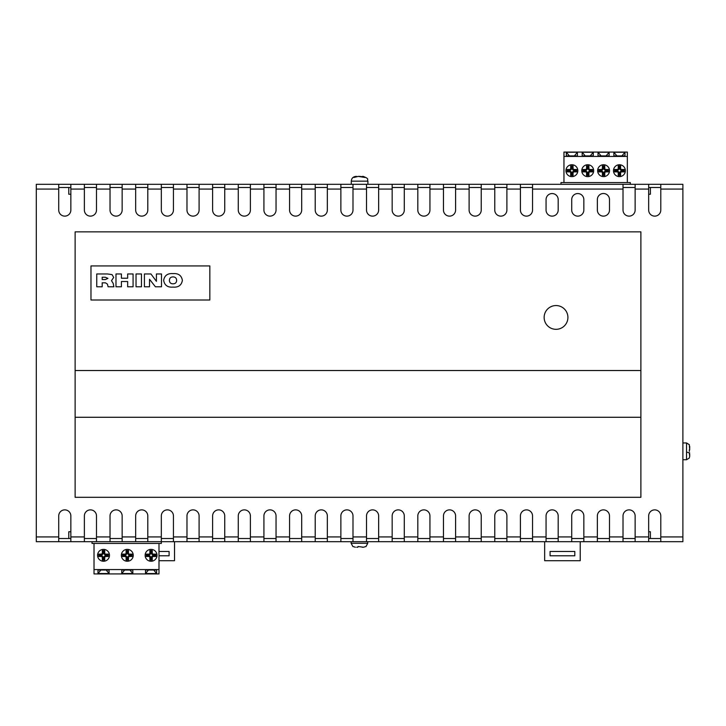 <?xml version="1.0" encoding="UTF-8"?>
<svg xmlns="http://www.w3.org/2000/svg" width="726" height="726" viewBox="0 0 726 726"><rect width="100%" height="100%" fill="white"/><g stroke="black" fill="none" stroke-linecap="round" stroke-linejoin="round"><path stroke-width="1.09" d="M97.583 555.308A5.944 5.944 0 0 0 103.528 561.252A5.944 5.944 0 0 0 109.472 555.308A5.944 5.944 0 0 0 103.528 549.373A5.944 5.944 0 0 0 97.583 555.308M121.351 555.308A5.944 5.944 0 0 0 127.295 561.252A5.944 5.944 0 0 0 133.239 555.308A5.944 5.944 0 0 0 127.295 549.373A5.944 5.944 0 0 0 121.351 555.308M145.127 555.308A5.944 5.944 0 0 0 151.072 561.252A5.944 5.944 0 0 0 157.016 555.308A5.944 5.944 0 0 0 151.072 549.373A5.944 5.944 0 0 0 145.127 555.308M613.479 170.692A5.944 5.944 0 0 0 619.423 176.627A5.944 5.944 0 0 0 625.367 170.692A5.944 5.944 0 0 0 619.423 164.748A5.944 5.944 0 0 0 613.479 170.692M597.634 170.692A5.944 5.944 0 0 0 603.578 176.627A5.944 5.944 0 0 0 609.522 170.692A5.944 5.944 0 0 0 603.578 164.748A5.944 5.944 0 0 0 597.634 170.692M581.78 170.692A5.944 5.944 0 0 0 587.724 176.627A5.944 5.944 0 0 0 593.668 170.692A5.944 5.944 0 0 0 587.724 164.748A5.944 5.944 0 0 0 581.78 170.692M565.935 170.692A5.944 5.944 0 0 0 571.879 176.627A5.944 5.944 0 0 0 577.823 170.692A5.944 5.944 0 0 0 571.879 164.748A5.944 5.944 0 0 0 565.935 170.692M689.292 449.875L689.364 451.354L689.292 449.875M689.292 444.729L689.7 449.766M362.247 176.672L359.787 176.391M356.557 176.391L353.943 177.471L358.29 176.391L364.879 177.471L363.027 176.391M660.787 541.687L648.663 541.687L648.663 515.932A6.062 6.062 0 0 1 654.725 509.87A6.062 6.062 0 0 1 660.787 515.932L660.787 541.687L682.885 541.687L682.885 184.313L648.663 184.313L648.663 210.068A6.062 6.062 0 0 0 654.725 216.13A6.062 6.062 0 0 0 660.787 210.068L660.787 184.313M648.663 538.51L660.787 538.51M635.132 541.687L623.017 541.687L623.017 515.932A6.062 6.062 0 0 1 629.079 509.87A6.062 6.062 0 0 1 635.132 515.932L635.132 541.687L648.663 541.687M623.017 538.51L635.132 538.51M609.486 541.687L597.362 541.687L597.362 515.932A6.062 6.062 0 0 1 603.424 509.87A6.062 6.062 0 0 1 609.486 515.932L609.486 541.687L623.017 541.687M597.362 538.51L609.486 538.51M583.84 541.687L571.716 541.687L571.716 515.932A6.062 6.062 0 0 1 577.778 509.87A6.062 6.062 0 0 1 583.84 515.932L583.84 541.687L597.362 541.687M571.716 538.51L583.84 538.51M558.185 541.687L546.061 541.687L546.061 515.932A6.062 6.062 0 0 1 552.123 509.87A6.062 6.062 0 0 1 558.185 515.932L558.185 541.687L571.716 541.687M546.061 538.51L558.185 538.51M532.539 541.687L520.415 541.687L520.415 515.932A6.062 6.062 0 0 1 526.477 509.87A6.062 6.062 0 0 1 532.539 515.932L532.539 541.687L546.061 541.687M520.415 538.51L532.539 538.51M506.893 541.687L494.769 541.687L494.769 515.932A6.062 6.062 0 0 1 500.831 509.87A6.062 6.062 0 0 1 506.893 515.932L506.893 541.687L520.415 541.687M494.769 538.51L506.893 538.51M481.238 541.687L469.114 541.687L469.114 515.932A6.062 6.062 0 0 1 475.176 509.87A6.062 6.062 0 0 1 481.238 515.932L481.238 541.687L494.769 541.687M469.114 538.51L481.238 538.51M455.592 541.687L443.468 541.687L443.468 515.932A6.062 6.062 0 0 1 449.53 509.87A6.062 6.062 0 0 1 455.592 515.932L455.592 541.687L469.114 541.687M443.468 538.51L455.592 538.51M429.937 541.687L417.813 541.687L417.813 515.932A6.062 6.062 0 0 1 423.875 509.87A6.062 6.062 0 0 1 429.937 515.932L429.937 541.687L443.468 541.687M417.813 538.51L429.937 538.51M404.291 541.687L392.167 541.687L392.167 515.932A6.062 6.062 0 0 1 398.229 509.87A6.062 6.062 0 0 1 404.291 515.932L404.291 541.687L417.813 541.687M392.167 538.51L404.291 538.51M378.645 541.687L366.521 541.687L366.521 515.932A6.062 6.062 0 0 1 372.583 509.87A6.062 6.062 0 0 1 378.645 515.932L378.645 541.687L392.167 541.687M366.521 538.51L378.645 538.51M352.99 541.687L340.866 541.687L340.866 515.932A6.062 6.062 0 0 1 346.928 509.87A6.062 6.062 0 0 1 352.99 515.932L352.99 541.687L366.521 541.687M340.866 538.51L352.99 538.51M327.344 541.687L315.22 541.687L315.22 515.932A6.062 6.062 0 0 1 321.282 509.87A6.062 6.062 0 0 1 327.344 515.932L327.344 541.687L340.866 541.687M315.22 538.51L327.344 538.51M301.689 541.687L289.574 541.687L289.574 515.932A6.062 6.062 0 0 1 295.627 509.87A6.062 6.062 0 0 1 301.689 515.932L301.689 541.687L315.22 541.687M289.574 538.51L301.689 538.51M276.043 541.687L263.919 541.687L263.919 515.932A6.062 6.062 0 0 1 269.981 509.87A6.062 6.062 0 0 1 276.043 515.932L276.043 541.687L289.574 541.687M263.919 538.51L276.043 538.51M250.397 541.687L238.273 541.687L238.273 515.932A6.062 6.062 0 0 1 244.335 509.87A6.062 6.062 0 0 1 250.397 515.932L250.397 541.687L263.919 541.687M238.273 538.51L250.397 538.51M224.742 541.687L212.618 541.687L212.618 515.932A6.062 6.062 0 0 1 218.68 509.87A6.062 6.062 0 0 1 224.742 515.932L224.742 541.687L238.273 541.687M212.618 538.51L224.742 538.51M199.096 541.687L186.972 541.687L186.972 515.932A6.062 6.062 0 0 1 193.034 509.87A6.062 6.062 0 0 1 199.096 515.932L199.096 541.687L212.618 541.687M186.972 538.51L199.096 538.51M173.441 541.687L161.326 541.687L161.326 515.932A6.062 6.062 0 0 1 167.388 509.87A6.062 6.062 0 0 1 173.441 515.932L173.441 541.687L186.972 541.687M161.326 538.51L173.441 538.51M147.795 541.687L135.671 541.687L135.671 515.932A6.062 6.062 0 0 1 141.733 509.87A6.062 6.062 0 0 1 147.795 515.932L147.795 541.687L161.326 541.687M135.671 538.51L147.795 538.51M122.149 541.687L110.025 541.687L110.025 515.932A6.062 6.062 0 0 1 116.087 509.87A6.062 6.062 0 0 1 122.149 515.932L122.149 541.687L135.671 541.687M110.025 538.51L122.149 538.51M96.494 541.687L84.37 541.687L84.37 515.932A6.062 6.062 0 0 1 90.432 509.87A6.062 6.062 0 0 1 96.494 515.932L96.494 541.687L110.025 541.687M84.37 538.51L96.494 538.51M70.849 541.687L58.724 541.687L58.724 515.932A6.062 6.062 0 0 1 64.786 509.87A6.062 6.062 0 0 1 70.849 515.932L70.849 541.687L84.37 541.687M58.724 538.51L70.849 538.51M567.913 317.434A11.888 11.888 0 0 0 556.025 305.555A11.888 11.888 0 0 0 544.137 317.434A11.888 11.888 0 0 0 556.025 329.323A11.888 11.888 0 0 0 567.913 317.434A11.888 11.888 0 0 0 556.025 305.555A11.888 11.888 0 0 0 544.137 317.434A11.888 11.888 0 0 0 556.025 329.323A11.888 11.888 0 0 0 567.913 317.434M357.864 547.195L358.054 546.487L363.499 547.232L365.977 546.478M558.185 210.068L558.185 199.614A6.062 6.062 0 0 0 552.123 193.552A6.062 6.062 0 0 0 546.061 199.614L546.061 210.068A6.062 6.062 0 0 0 552.123 216.13A6.062 6.062 0 0 0 558.185 210.068M583.84 210.068L583.84 199.614A6.062 6.062 0 0 0 577.778 193.552A6.062 6.062 0 0 0 571.716 199.614L571.716 210.068A6.062 6.062 0 0 0 577.778 216.13A6.062 6.062 0 0 0 583.84 210.068M609.486 210.068L609.486 199.568A6.062 6.062 0 0 0 603.424 193.506A6.062 6.062 0 0 0 597.362 199.568L597.362 210.068A6.062 6.062 0 0 0 603.424 216.13A6.062 6.062 0 0 0 609.486 210.068M648.663 531.759L650.396 531.759L650.396 538.51M70.849 531.759L68.788 531.759L68.788 538.51M58.724 184.313L58.724 210.068A6.062 6.062 0 0 0 64.786 216.13A6.062 6.062 0 0 0 70.849 210.068L70.849 184.313L36.3 184.313L36.3 541.687L58.724 541.687M70.849 194.241L68.788 194.241L68.788 187.489M648.663 194.241L650.396 194.241L650.396 187.489M70.849 184.313L84.37 184.313L84.37 210.068A6.062 6.062 0 0 0 90.432 216.13A6.062 6.062 0 0 0 96.494 210.068L96.494 184.313L110.025 184.313L110.025 210.068A6.062 6.062 0 0 0 116.087 216.13A6.062 6.062 0 0 0 122.149 210.068L122.149 184.313L135.671 184.313L135.671 210.068A6.062 6.062 0 0 0 141.733 216.13A6.062 6.062 0 0 0 147.795 210.068L147.795 184.313L161.326 184.313L161.326 210.068A6.062 6.062 0 0 0 167.388 216.13A6.062 6.062 0 0 0 173.441 210.068L173.441 184.313L186.972 184.313L186.972 210.068A6.062 6.062 0 0 0 193.034 216.13A6.062 6.062 0 0 0 199.096 210.068L199.096 184.313L212.618 184.313L212.618 210.068A6.062 6.062 0 0 0 218.68 216.13A6.062 6.062 0 0 0 224.742 210.068L224.742 184.313L238.273 184.313L238.273 210.068A6.062 6.062 0 0 0 244.335 216.13A6.062 6.062 0 0 0 250.397 210.068L250.397 184.313L263.919 184.313L263.919 210.068A6.062 6.062 0 0 0 269.981 216.13A6.062 6.062 0 0 0 276.043 210.068L276.043 184.313L289.574 184.313L289.574 210.068A6.062 6.062 0 0 0 295.627 216.13A6.062 6.062 0 0 0 301.689 210.068L301.689 184.313L315.22 184.313L315.22 210.068A6.062 6.062 0 0 0 321.282 216.13A6.062 6.062 0 0 0 327.344 210.068L327.344 184.313L340.866 184.313L340.866 210.068A6.062 6.062 0 0 0 346.928 216.13A6.062 6.062 0 0 0 352.99 210.068L352.99 184.313L366.521 184.313L366.521 210.068A6.062 6.062 0 0 0 372.583 216.13A6.062 6.062 0 0 0 378.645 210.068L378.645 184.313L392.167 184.313L392.167 210.068A6.062 6.062 0 0 0 398.229 216.13A6.062 6.062 0 0 0 404.291 210.068L404.291 184.313L417.813 184.313L417.813 210.068A6.062 6.062 0 0 0 423.875 216.13A6.062 6.062 0 0 0 429.937 210.068L429.937 184.313L443.468 184.313L443.468 210.068A6.062 6.062 0 0 0 449.53 216.13A6.062 6.062 0 0 0 455.592 210.068L455.592 184.313L469.114 184.313L469.114 210.068A6.062 6.062 0 0 0 475.176 216.13A6.062 6.062 0 0 0 481.238 210.068L481.238 184.313L494.769 184.313L494.769 210.068A6.062 6.062 0 0 0 500.831 216.13A6.062 6.062 0 0 0 506.893 210.068L506.893 184.313L520.415 184.313L520.415 210.068A6.062 6.062 0 0 0 526.477 216.13A6.062 6.062 0 0 0 532.539 210.068L532.539 184.313L623.017 184.313L623.017 210.068A6.062 6.062 0 0 0 629.079 216.13A6.062 6.062 0 0 0 635.132 210.068L635.132 184.313L623.017 184.313M635.132 184.313L648.663 184.313M96.494 184.313L84.37 184.313M122.149 184.313L110.025 184.313M147.795 184.313L135.671 184.313M173.441 184.313L161.326 184.313M199.096 184.313L186.972 184.313M224.742 184.313L212.618 184.313M250.397 184.313L238.273 184.313M276.043 184.313L263.919 184.313M301.689 184.313L289.574 184.313M327.344 184.313L315.22 184.313M352.99 184.313L340.866 184.313M378.645 184.313L366.521 184.313M404.291 184.313L392.167 184.313M429.937 184.313L417.813 184.313M455.592 184.313L443.468 184.313M481.238 184.313L469.114 184.313M506.893 184.313L494.769 184.313M532.539 184.313L520.415 184.313M520.415 187.489L532.539 187.489M494.769 187.489L506.893 187.489M469.114 187.489L481.238 187.489M443.468 187.489L455.592 187.489M417.813 187.489L429.937 187.489M392.167 187.489L404.291 187.489M366.521 187.489L378.645 187.489M340.866 187.489L352.99 187.489M315.22 187.489L327.344 187.489M289.574 187.489L301.689 187.489M263.919 187.489L276.043 187.489M238.273 187.489L250.397 187.489M212.618 187.489L224.742 187.489M186.972 187.489L199.096 187.489M161.326 187.489L173.441 187.489M135.671 187.489L147.795 187.489M110.025 187.489L122.149 187.489M84.37 187.489L96.494 187.489M70.849 187.489L58.724 187.489M648.663 187.489L660.787 187.489M623.017 187.489L635.132 187.489M357.854 547.232L356.666 547.232M362.21 547.232L363.499 547.232M352.909 546.478L355.377 547.232M689.292 452.824L689.7 456.336L689.7 454.122M689.7 448.577L689.7 446.363M362.909 176.391L362.192 176.881M158.994 560.699L174.53 560.699L174.53 541.687M158.994 551.47L169.104 551.47L169.104 555.789L158.994 555.789M574.801 555.789L550.081 555.789L550.081 551.47L574.801 551.47L574.801 555.789M544.654 541.687L544.654 560.699L580.228 560.699L580.228 541.687M75.123 231.857L75.123 497.31L640.886 497.31L640.886 231.857L75.123 231.857M90.977 265.934L90.977 300.001L209.832 300.001L209.832 265.934L90.977 265.934M75.123 417.278L640.886 417.278M640.886 370.523L75.123 370.523M96.758 273.956L107.403 273.956L112.067 274.619L113.683 277.423L111.505 280.672L113.192 283.385L113.873 286.779L108.083 286.779L107.439 284.12L105.461 282.831L102.184 282.831L102.184 286.779L96.758 286.779L96.758 273.956M102.184 279.546L105.379 279.546L107.929 278.367L105.243 277.241L102.184 277.241L102.184 279.546M121.405 286.779L115.988 286.779L115.988 273.956L121.405 273.956L121.405 278.23L127.658 278.23L127.658 273.956L133.076 273.956L133.076 286.779L127.658 286.779L127.658 281.516L121.405 281.516L121.405 286.779M141.461 286.779L136.034 286.779L136.034 273.956L141.461 273.956L141.461 286.779M149.511 286.779L144.42 286.779L144.42 273.956L150.935 273.956L156.417 281.343L156.417 273.956L161.508 273.956L161.508 286.779L155.409 286.779L149.511 279.274L149.511 286.779M173.015 287.106C167.642 287.532 164.521 285.282 163.649 280.372C164.512 275.453 167.642 273.203 173.015 273.629C178.396 273.203 181.518 275.453 182.38 280.372C181.509 285.282 178.387 287.532 173.015 287.106M169.403 280.381C169.512 282.65 170.719 283.793 173.015 283.821C175.311 283.793 176.518 282.65 176.636 280.381C176.527 278.103 175.32 276.951 173.015 276.915C170.719 276.951 169.512 278.103 169.403 280.381M359.597 176.391L358.626 176.391M689.292 457.979L689.7 456.336M686.533 452.089L689.7 452.933M563.957 182.571L627.346 182.571L627.346 156.426L563.957 156.426L563.957 182.571L560.98 182.571L560.98 184.313M627.346 182.571L630.322 182.571L630.322 184.313M563.957 156.426L563.957 152.07L627.346 152.07L627.346 156.426M624.968 152.251L613.878 152.251L613.878 155.927L624.968 155.927L624.968 152.251L621.919 155.927M609.123 152.251L598.024 152.251L598.024 155.927L609.123 155.927L609.123 152.251L606.074 155.927M593.278 152.251L582.179 152.251L582.179 155.927L593.278 155.927L593.278 152.251L590.22 155.927M577.424 152.251L566.334 152.251L566.334 155.927L577.424 155.927L577.424 152.251L574.375 155.927M573.068 175.447L573.068 173.069A1.189 1.189 0 0 1 574.257 171.881L576.635 171.881L576.635 169.503L574.257 169.494A1.189 1.189 0 0 1 573.068 168.305L573.068 165.936L570.69 165.936L570.69 168.314A1.189 1.189 0 0 1 569.502 169.503L567.124 169.503L567.124 171.881L569.502 171.881A1.189 1.189 0 0 1 570.69 173.069L570.69 175.447L573.068 175.447L572.215 174.594L572.215 173.069A2.042 2.042 0 0 1 574.257 171.027L575.782 171.027L575.782 170.347L574.257 170.347A2.042 2.042 0 0 1 572.215 168.305L572.215 166.78L571.543 166.78L571.543 168.314A2.042 2.042 0 0 1 569.502 170.347L567.977 170.347L567.977 171.027L569.502 171.027A2.042 2.042 0 0 1 571.543 173.069L571.543 174.594L572.215 174.594M569.384 155.927L566.334 152.251M571.543 174.594L570.69 175.447M567.977 171.027L567.124 171.881M567.977 170.347L567.124 169.503M571.543 166.78L570.69 165.936M572.215 166.78L573.068 165.936M575.782 170.347L576.635 169.503M575.782 171.027L576.635 171.881M588.913 175.447L588.913 173.069A1.189 1.189 0 0 1 590.102 171.881L592.48 171.881L592.48 169.503L590.102 169.494A1.189 1.189 0 0 1 588.913 168.305L588.913 165.936L586.535 165.936L586.535 168.314A1.189 1.189 0 0 1 585.347 169.503L582.969 169.503L582.969 171.881L585.347 171.881A1.189 1.189 0 0 1 586.535 173.069L586.535 175.447L588.913 175.447L588.069 174.594L588.069 173.069A2.042 2.042 0 0 1 590.102 171.027L591.636 171.027L591.636 170.347L590.102 170.347A2.042 2.042 0 0 1 588.069 168.305L588.069 166.78L587.388 166.78L587.388 168.314A2.042 2.042 0 0 1 585.347 170.347L583.822 170.347L583.822 171.027L585.347 171.027A2.042 2.042 0 0 1 587.388 173.069L587.388 174.594L588.069 174.594M587.388 174.594L586.535 175.447M583.822 171.027L582.969 171.881M583.822 170.347L582.969 169.503M587.388 166.78L586.535 165.936M588.069 166.78L588.913 165.936M591.636 170.347L592.48 169.503M591.636 171.027L592.48 171.881M603.914 174.594L603.914 173.069A2.042 2.042 0 0 1 605.956 171.027L607.481 171.027L607.481 170.347L605.947 170.347A2.042 2.042 0 0 1 603.914 168.305L603.914 166.78L603.233 166.78L603.233 168.314A2.042 2.042 0 0 1 601.201 170.347L599.667 170.347L599.667 171.027L601.201 171.027A2.042 2.042 0 0 1 603.233 173.069L603.233 174.594L604.767 175.447L604.767 173.069A1.189 1.189 0 0 1 605.956 171.881L608.334 171.881L608.334 169.503L605.947 169.494A1.189 1.189 0 0 1 604.767 168.305L604.767 165.936L602.389 165.936L602.389 168.314A1.189 1.189 0 0 1 601.201 169.503L598.823 169.503L598.823 171.881L601.201 171.881A1.189 1.189 0 0 1 602.389 173.069L602.389 175.447L604.767 175.447M607.481 171.027L608.334 171.881M607.481 170.347L608.334 169.503M603.914 166.78L604.767 165.936M603.233 166.78L602.389 165.936M599.667 170.347L598.823 169.503M599.667 171.027L598.823 171.881M603.233 174.594L602.389 175.447M619.759 174.594L619.759 173.069A2.042 2.042 0 0 1 621.801 171.027L623.325 171.027L623.325 170.347L621.792 170.347A2.042 2.042 0 0 1 619.759 168.305L619.759 166.78L619.087 166.78L619.087 168.314A2.042 2.042 0 0 1 617.046 170.347L615.521 170.347L615.521 171.027L617.046 171.027A2.042 2.042 0 0 1 619.087 173.069L619.087 174.594L620.612 175.447L620.612 173.069A1.189 1.189 0 0 1 621.801 171.881L624.178 171.881L624.178 169.503L621.801 169.494A1.189 1.189 0 0 1 620.612 168.305L620.612 165.936L618.234 165.936L618.234 168.314A1.189 1.189 0 0 1 617.046 169.503L614.668 169.503L614.668 171.881L617.046 171.881A1.189 1.189 0 0 1 618.234 173.069L618.234 175.447L620.612 175.447M623.325 171.027L624.178 171.881M623.325 170.347L624.178 169.503M619.759 166.78L620.612 165.936M619.087 166.78L618.234 165.936M615.521 170.347L614.668 169.503M615.521 171.027L614.668 171.881M619.087 174.594L618.234 175.447M585.229 155.927L582.179 152.251M601.083 155.927L598.024 152.251M616.928 155.927L613.878 152.251M161.353 541.687L161.353 543.429L92.011 543.429L92.011 541.687M94.017 543.429L94.017 573.93L158.994 573.93L158.994 543.429M94.017 569.574L158.994 569.574M97.983 573.549L109.072 573.549L109.072 570.019L97.983 570.019L97.983 573.549L100.887 570.019M121.75 573.549L132.84 573.549L132.84 570.019L121.75 570.019L121.75 573.549L124.654 570.019M145.518 573.549L156.616 573.549L156.616 570.019L145.518 570.019L145.518 573.549L148.431 570.019M152.26 552.931L152.26 550.553L149.883 550.553L149.883 552.931A1.189 1.189 0 0 1 148.694 554.12L146.316 554.12L146.316 556.497L148.694 556.497A1.189 1.189 0 0 1 149.883 557.686L149.883 560.064L152.26 560.064L152.26 557.686A1.189 1.189 0 0 1 153.449 556.497L155.827 556.497L155.827 554.12L153.449 554.12A1.189 1.189 0 0 1 152.26 552.931L151.407 552.931L151.407 551.406L152.26 550.553M151.407 551.406L150.727 551.406L150.727 552.931A2.042 2.042 0 0 1 148.694 554.973L147.16 554.973L147.16 555.653L148.694 555.653A2.042 2.042 0 0 1 150.727 557.686L150.727 559.22L151.407 559.22L151.407 557.686A2.042 2.042 0 0 1 153.449 555.653L154.974 555.653L154.974 554.973L153.449 554.973A2.042 2.042 0 0 1 151.407 552.931M154.974 554.973L155.827 554.12M154.974 555.653L155.827 556.497M151.407 559.22L152.26 560.064M150.727 559.22L149.883 560.064M147.16 555.653L146.316 556.497M147.16 554.973L146.316 554.12M150.727 551.406L149.883 550.553M153.712 570.019L156.616 573.549M128.484 552.931L128.484 550.553L126.106 550.553L126.106 552.931A1.189 1.189 0 0 1 124.917 554.12L122.54 554.12L122.54 556.497L124.917 556.497A1.189 1.189 0 0 1 126.106 557.686L126.106 560.064L128.484 560.064L128.484 557.686A1.189 1.189 0 0 1 129.673 556.497L132.05 556.497L132.05 554.12L129.673 554.12A1.189 1.189 0 0 1 128.484 552.931L127.64 552.931L127.64 551.406L128.484 550.553M127.64 551.406L126.959 551.406L126.959 552.931A2.042 2.042 0 0 1 124.917 554.973L123.393 554.973L123.393 555.653L124.917 555.653A2.042 2.042 0 0 1 126.959 557.686L126.959 559.22L127.64 559.22L127.64 557.686A2.042 2.042 0 0 1 129.673 555.653L131.206 555.653L131.206 554.973L129.673 554.973A2.042 2.042 0 0 1 127.64 552.931M131.206 554.973L132.05 554.12M131.206 555.653L132.05 556.497M127.64 559.22L128.484 560.064M126.959 559.22L126.106 560.064M123.393 555.653L122.54 556.497M123.393 554.973L122.54 554.12M126.959 551.406L126.106 550.553M103.863 552.931L103.863 551.406L103.183 551.406L103.183 552.931A2.042 2.042 0 0 1 101.15 554.973L99.616 554.973L99.616 555.653L101.15 555.653A2.042 2.042 0 0 1 103.183 557.686L103.183 559.22L103.863 559.22L103.863 557.686A2.042 2.042 0 0 1 105.905 555.653L107.43 555.653L107.43 554.973L105.905 554.973A2.042 2.042 0 0 1 103.863 552.931L104.716 552.931L104.716 550.553L102.339 550.553L102.339 552.931A1.189 1.189 0 0 1 101.15 554.12L98.772 554.12L98.772 556.497L101.15 556.497A1.189 1.189 0 0 1 102.339 557.686L102.339 560.064L104.716 560.064L104.716 557.686A1.189 1.189 0 0 1 105.905 556.497L108.283 556.497L108.283 554.12L105.905 554.12A1.189 1.189 0 0 1 104.716 552.931M103.183 551.406L102.339 550.553M103.863 551.406L104.716 550.553M99.616 554.973L98.772 554.12M99.616 555.653L98.772 556.497M103.183 559.22L102.339 560.064M103.863 559.22L104.716 560.064M107.43 555.653L108.283 556.497M107.43 554.973L108.283 554.12M129.936 570.019L132.84 573.549M106.168 570.019L109.072 573.549M352.881 546.56L351.121 543.266L367.764 543.266L367.764 541.687M682.885 459.749L686.533 459.749L686.533 442.951L689.364 444.702M363.154 176.391C370.324 179.159 366.576 179.449 367.91 181.146L351.275 181.146L351.275 184.313M532.539 189.069L623.017 189.069M506.893 189.069L520.415 189.069M481.238 189.069L494.769 189.069M455.592 189.069L469.114 189.069M429.937 189.069L443.468 189.069M404.291 189.069L417.813 189.069M378.645 189.069L392.167 189.069M352.99 189.069L366.521 189.069M327.344 189.069L340.866 189.069M301.689 189.069L315.22 189.069M276.043 189.069L289.574 189.069M250.397 189.069L263.919 189.069M224.742 189.069L238.273 189.069M199.096 189.069L212.618 189.069M173.441 189.069L186.972 189.069M147.795 189.069L161.326 189.069M122.149 189.069L135.671 189.069M96.494 189.069L110.025 189.069M70.849 189.069L84.37 189.069M36.3 189.069L58.724 189.069M36.3 536.931L58.724 536.931M70.849 536.931L84.37 536.931M96.494 536.931L110.025 536.931M122.149 536.931L135.671 536.931M147.795 536.931L161.326 536.931M173.441 536.931L186.972 536.931M199.096 536.931L212.618 536.931M224.742 536.931L238.273 536.931M250.397 536.931L263.919 536.931M276.043 536.931L289.574 536.931M301.689 536.931L315.22 536.931M327.344 536.931L340.866 536.931M352.99 536.931L366.521 536.931M378.645 536.931L392.167 536.931M404.291 536.931L417.813 536.931M429.937 536.931L443.468 536.931M455.592 536.931L469.114 536.931M481.238 536.931L494.769 536.931M506.893 536.931L520.415 536.931M532.539 536.931L546.061 536.931M558.185 536.931L571.716 536.931M583.84 536.931L597.362 536.931M609.486 536.931L623.017 536.931M635.132 536.931L648.663 536.931M660.787 536.931L682.885 536.931M660.787 189.069L682.885 189.069M635.132 189.069L648.663 189.069M362.492 177.08L362.628 176.391M356.557 176.854L356.475 176.391M572.215 173.069L573.068 173.069M571.543 173.069L570.69 173.069M569.502 171.027L569.502 171.881M569.502 170.347L569.502 169.503M571.543 168.314L570.69 168.314M572.215 168.305L573.068 168.305M574.257 170.347L574.257 169.494M574.257 171.027L574.257 171.881M588.069 173.069L588.913 173.069M587.388 173.069L586.535 173.069M585.347 171.027L585.347 171.881M585.347 170.347L585.347 169.503M587.388 168.314L586.535 168.314M588.069 168.305L588.913 168.305M590.102 170.347L590.102 169.494M590.102 171.027L590.102 171.881M605.956 171.027L605.956 171.881M603.914 173.069L604.767 173.069M605.947 170.347L605.947 169.494M603.914 168.305L604.767 168.305M603.233 168.314L602.389 168.314M601.201 170.347L601.201 169.503M601.201 171.027L601.201 171.881M603.233 173.069L602.389 173.069M621.801 171.027L621.801 171.881M619.759 173.069L620.612 173.069M621.792 170.347L621.801 169.494M619.759 168.305L620.612 168.305M619.087 168.314L618.234 168.314M617.046 170.347L617.046 169.503M617.046 171.027L617.046 171.881M619.087 173.069L618.234 173.069M153.449 554.973L153.449 554.12M153.449 555.653L153.449 556.497M151.407 557.686L152.26 557.686M150.727 557.686L149.883 557.686M148.694 555.653L148.694 556.497M148.694 554.973L148.694 554.12M150.727 552.931L149.883 552.931M129.673 554.973L129.673 554.12M129.673 555.653L129.673 556.497M127.64 557.686L128.484 557.686M126.959 557.686L126.106 557.686M124.917 555.653L124.917 556.497M124.917 554.973L124.917 554.12M126.959 552.931L126.106 552.931M103.183 552.931L102.339 552.931M101.15 554.973L101.15 554.12M101.15 555.653L101.15 556.497M103.183 557.686L102.339 557.686M103.863 557.686L104.716 557.686M105.905 555.653L105.905 556.497M105.905 554.973L105.905 554.12M686.533 442.951L682.885 442.951M367.91 181.146L367.91 184.313M367.764 543.266L365.995 546.56M351.275 181.146C351.556 178.26 353.135 176.672 356.03 176.391M686.533 459.749L689.364 457.997M351.121 543.266L351.121 541.687"/></g></svg>
